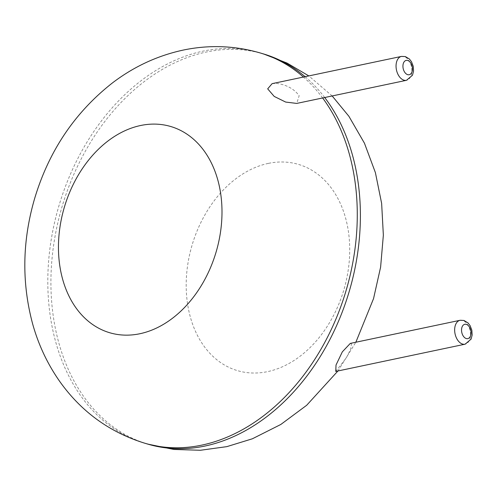<?xml version="1.0" encoding="UTF-8"?>
<svg xmlns="http://www.w3.org/2000/svg" width="497" height="497" viewBox="0 0 497 497"><rect width="100%" height="100%" fill="white"/><g stroke="black" fill="none" stroke-linecap="round" stroke-linejoin="round"><path stroke-width="0.37" stroke-dasharray="2.48 1.86" d="M335.755 371.427L346.341 357.809L350.665 349.136L351.441 343.837L350.298 343.408M272.12 83.645L276.481 83.39C286.421 84.695 293.988 88.801 299.169 95.71L296.728 103.419M263.516 53.937A203.484 149.703 -73.5 0 0 206.342 52.023A203.484 149.703 -73.5 0 0 53.806 243.946A203.484 149.703 -73.5 0 0 147.795 444.113M324.709 97.524A203.484 149.703 -73.5 0 0 305.108 76.7M260.397 53.011A203.484 149.703 -73.5 0 0 203.23 51.098A203.484 149.703 -73.5 0 0 50.694 243.021A203.484 149.703 -73.5 0 0 144.683 443.187M322.621 97.965A203.484 149.703 -73.5 0 0 303.462 77.047M268.33 163.395A107.532 79.11 -73.5 0 0 196.961 334.469A107.532 79.11 -73.5 0 0 338.6 304.642A107.532 79.11 -73.5 0 0 268.33 163.395M460.06 320.292A12.208 7.685 -101.9 0 1 462.62 320.422A12.208 7.685 -101.9 0 1 470.404 332.63A12.208 7.685 -101.9 0 1 465.093 344.191M401.458 56.409A12.208 7.685 -101.9 0 1 404.018 56.534A12.208 7.685 -101.9 0 1 411.802 68.748A12.208 7.685 -101.9 0 1 406.49 80.303M337.954 370.961L355.852 342.24M332.17 95.952L308.83 75.917"/><path stroke-width="0.75" d="M336.028 365.022L335.755 371.427L465.093 344.191A12.208 7.685 -101.9 0 1 455.059 333.822A12.208 7.685 -101.9 0 1 460.06 320.292L350.298 343.408L342.327 351.851L336.028 365.022M296.728 103.419L285.676 102.065L274.214 96.424L267.684 88.845L272.12 83.645L401.458 56.409A12.208 7.685 -101.9 0 0 396.457 69.94A12.208 7.685 -101.9 0 0 406.49 80.303L296.728 103.419M322.621 97.965A203.484 149.703 -73.5 0 1 327.057 338.059A203.484 149.703 -73.5 0 1 144.683 443.187L147.795 444.113A203.484 149.703 -73.5 0 0 330.648 338.053A203.484 149.703 -73.5 0 0 324.709 97.524M305.108 76.7A203.484 149.703 -73.5 0 0 263.516 53.937L260.397 53.011C234.944 45.612 209.187 44.643 183.132 50.098C157.412 55.695 133.879 66.617 112.527 82.856C75.016 112.247 49.091 150.678 34.753 198.141C22.253 240.672 21.557 282.625 32.665 324.013C38.53 345.005 47.613 364.239 59.926 381.721C81.427 411.82 109.682 432.309 144.683 443.187M303.462 77.047A203.484 149.703 -73.5 0 0 260.397 53.011M140.595 125.511A107.532 79.11 -73.5 0 0 69.232 296.585A107.532 79.11 -73.5 0 0 210.871 266.759A107.532 79.11 -73.5 0 0 140.595 125.511M466.316 324.367A7.325 4.61 -101.9 0 1 470.398 336.227A7.325 4.61 -101.9 0 1 462.16 333.785A7.325 4.61 -101.9 0 1 466.316 324.367M407.714 60.479A7.325 4.61 -101.9 0 1 411.796 72.338A7.325 4.61 -101.9 0 1 403.558 69.897A7.325 4.61 -101.9 0 1 407.714 60.479M147.795 444.113L173.826 449.443L200.397 450.27L226.794 446.648L252.358 438.795L280.83 424.457L306.68 405.272L337.954 370.961M355.852 342.24L373.545 298.622L380.609 267.137L383.355 235.162L381.64 203.41L375.39 172.602L364.444 143.198L348.9 116.292L332.17 95.952M308.83 75.917L287.055 63.076L263.516 53.937M465.093 344.191L471.081 339.14L472.15 335.04L471.839 330.17L470.112 325.653L467.988 322.882L463.987 320.466L460.06 320.292M406.49 80.303L412.479 75.252L413.547 71.152L413.237 66.287L411.51 61.765L409.385 59L405.384 56.583L401.458 56.409"/></g></svg>
